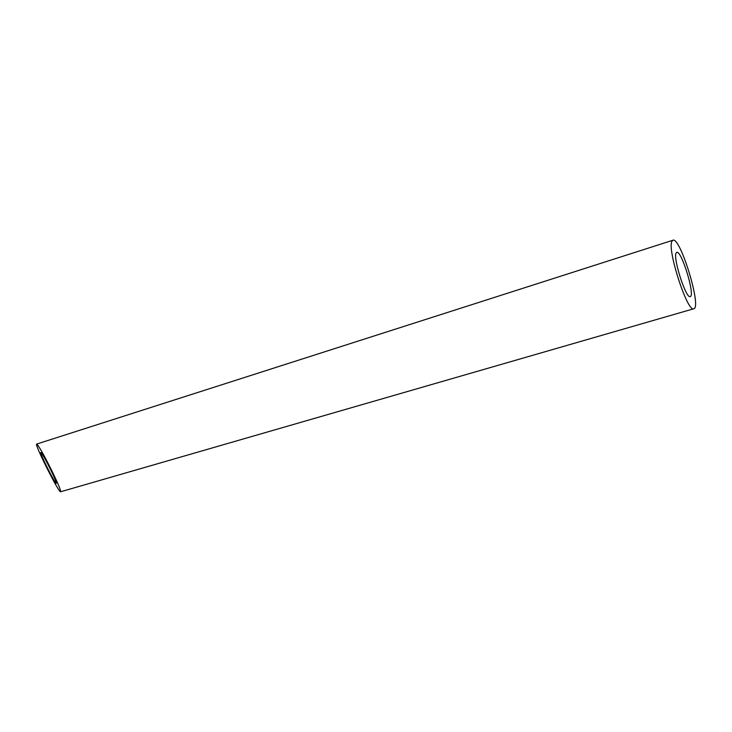 <?xml version="1.0" encoding="UTF-8"?>
<svg xmlns="http://www.w3.org/2000/svg" width="732" height="732" viewBox="0 0 732 732"><rect width="100%" height="100%" fill="white"/><g stroke="black" fill="none" stroke-linecap="round" stroke-linejoin="round"><path stroke-width="1.1" d="M676.093 253.052C672.891 258.433 686.149 299.223 690.212 296.57C695.492 295.975 681.455 249.877 676.743 252.339L676.093 253.052M51.322 471.079C46.619 461.526 43.252 455.423 41.221 452.769L40.846 452.504C39.217 452.294 55.257 484.264 56.3 483.294C56.574 482.663 54.918 478.591 51.322 471.079M671.967 241.249C666.825 249.164 687.531 312.985 693.808 308.748C701.97 307.705 680.284 236.528 672.937 240.224L671.967 241.249M52.896 472.89C45.512 457.893 40.269 448.414 37.186 444.434L36.646 444.077C34.175 443.848 58.899 493.13 60.591 491.776C61.031 490.833 58.468 484.538 52.896 472.89M60.591 491.776L693.808 308.748M36.646 444.077L672.937 240.224"/></g></svg>
